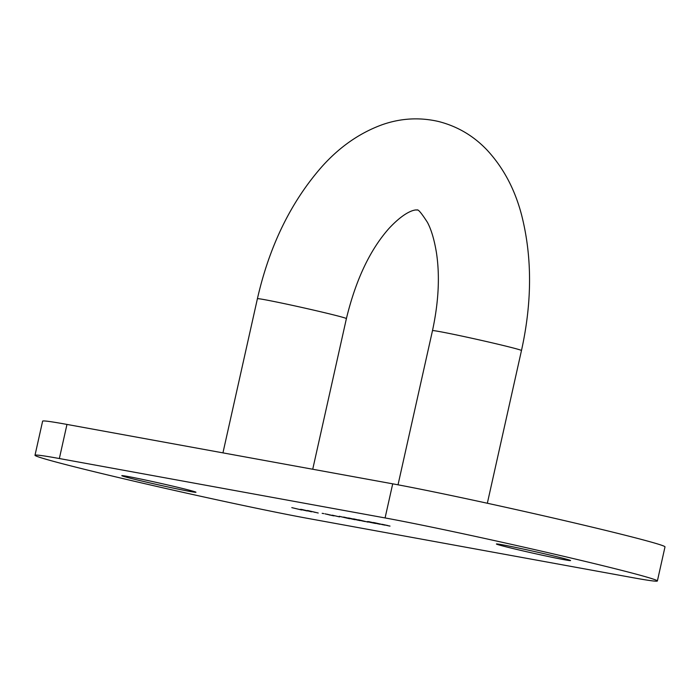 <?xml version="1.0" encoding="UTF-8"?>
<svg xmlns="http://www.w3.org/2000/svg" width="700" height="700" viewBox="0 0 700 700"><rect width="100%" height="100%" fill="white"/><g stroke="black" fill="none" stroke-linecap="round" stroke-linejoin="round"><path stroke-width="1.05" d="M179.252 487.681A37.992 0.971 12.6 0 1 195.974 492.249A37.992 0.971 12.6 0 1 176.409 488.758A37.992 0.971 12.6 0 1 138.539 480.252A37.992 0.971 12.6 0 1 121.809 475.676A37.992 0.971 12.6 0 1 141.383 479.168A37.992 0.971 12.6 0 1 179.252 487.681M553.84 555.992A37.992 0.971 12.6 0 1 570.561 560.569A37.992 0.971 12.6 0 1 550.996 557.069A37.992 0.971 12.6 0 1 513.126 548.564A37.992 0.971 12.6 0 1 496.405 543.988A37.992 0.971 12.6 0 1 515.97 547.488A37.992 0.971 12.6 0 1 553.84 555.992M35 455.262L42.621 421.164A151.979 3.902 12.6 0 1 66.973 424.428L392.709 483.831A151.979 3.902 12.6 0 1 598.106 528.57A151.979 3.902 12.6 0 1 665 546.875L657.379 580.974A151.979 3.902 12.6 0 1 633.028 577.71L307.291 518.306A151.979 3.902 12.6 0 1 140.42 482.659A151.979 3.902 12.6 0 1 35 455.262A151.979 3.902 12.6 0 1 59.351 458.535L385.079 517.939A151.979 3.902 12.6 0 1 590.485 562.669A151.979 3.902 12.6 0 1 657.379 580.974M384.3 524.983L373.931 522.585L384.86 525.157M373.363 522.506L373.931 522.585M369.652 522.261L375.567 523.477L369.661 522.2M364.411 521.351L354.043 518.962L364.971 521.535M353.474 518.884L354.043 518.962M354.463 519.54L344.102 517.151L355.023 519.724M343.525 517.072L344.102 517.151M339.517 516.906L332.325 515.174L339.526 516.871M324.949 513.826L332.719 515.664L324.949 513.826M330.908 515.226L330.374 515.095M322.158 513.345L322.91 513.45M307.545 510.484L318.22 513.021L307.545 510.484M316.4 512.584L315.866 512.452M307.65 510.694L308.411 510.799M307.169 510.965L300.195 509.381L307.396 510.912M300.204 509.311L300.694 509.399M301.648 509.994L291.804 507.623L301.656 509.968M311.509 511.796L301.411 509.364L311.517 511.761M334.049 515.909L326.856 514.176L334.058 515.874M339.22 516.329L349.624 518.744L339.238 516.276M359.441 520.45L349.072 518.053L360.001 520.625M348.504 517.974L349.072 518.053M358.531 519.855L368.191 522.148L358.54 519.794M379.33 524.072L368.961 521.684L379.89 524.256M368.392 521.605L368.961 521.684M382.287 524.379L389.375 526.015L382.305 524.309M390.014 526.094L389.401 525.91M301.98 509.81L305.559 510.457L301.98 509.81M301.621 509.574L301.07 509.556M314.064 512.015L308.726 510.86M309.312 510.974L315.595 512.391M314.974 512.383L314.064 512.05M323.811 513.616L323.234 513.503M329.473 515.025L330.094 515.034M345.126 517.396L353.456 519.4L345.126 517.396M350.096 518.298L358.426 520.31L350.096 518.298M355.075 519.207L363.396 521.211L355.075 519.207M369.775 522.226L367.43 521.553L369.775 522.226M369.985 521.929L378.315 523.933L369.985 521.929M382.996 524.641L374.579 522.716M374.964 522.83L383.285 524.843M388.395 525.77L384.44 524.825L387.861 525.525M384.449 524.773L385.035 525.044M257.408 298.716C269.395 246.129 290.771 202.248 321.536 167.072C339.255 147.131 359.459 133.018 382.148 124.731C400.68 118.221 419.44 117.128 438.419 121.468C457.284 126.254 473.48 135.774 487.016 150.01C503.431 167.72 514.99 189.49 521.675 215.32C532.236 257.014 532.166 302.085 521.474 350.534A45.596 1.173 12.6 0 0 501.41 345.039A45.596 1.173 12.6 0 0 455.963 334.836A45.596 1.173 12.6 0 0 432.486 330.645C438.629 302.076 439.959 276.15 436.467 252.866C434.332 239.855 431.331 229.688 427.446 222.381C421.356 212.914 417.891 208.827 417.043 210.114C417.874 209.851 408.196 207.804 388.964 228.463C369.924 249.961 355.74 280.009 346.395 318.605A45.596 1.173 -167.4 0 0 326.331 313.11A45.596 1.173 -167.4 0 0 280.884 302.908A45.596 1.173 -167.4 0 0 257.408 298.716L222.941 452.874M392.709 483.831L385.079 517.939M66.973 424.428L59.351 458.535M432.486 330.645L398.02 484.82M521.474 350.534L487.34 503.248M346.395 318.605L312.725 469.245"/></g></svg>

